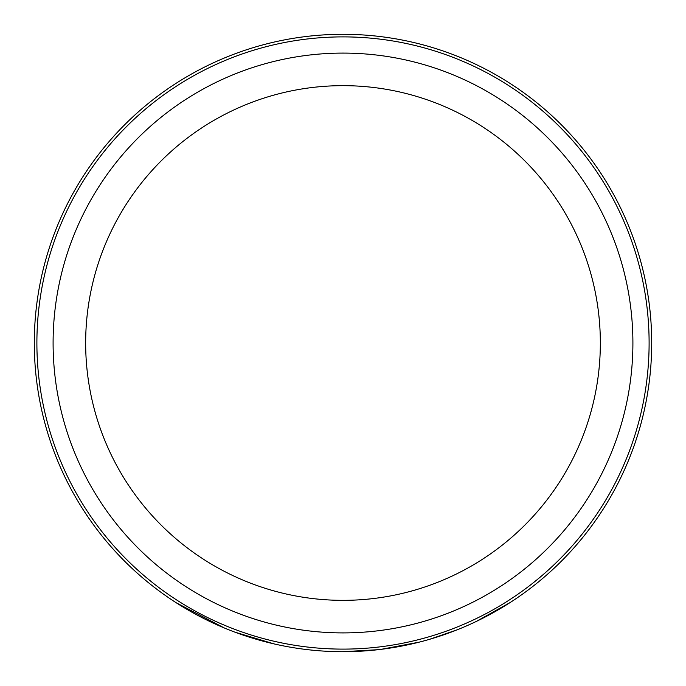 <?xml version="1.0" encoding="UTF-8"?>
<svg xmlns="http://www.w3.org/2000/svg" width="686" height="686" viewBox="0 0 686 686"><rect width="100%" height="100%" fill="white"/><g stroke="black" fill="none" stroke-linecap="round" stroke-linejoin="round"><path stroke-width="1.03" d="M343 649.11A306.11 306.11 0 0 0 649.11 343A306.11 306.11 0 0 0 343 36.89A306.11 306.11 0 0 0 36.89 343A306.11 306.11 0 0 0 343 649.11M343 651.7A308.7 308.7 0 0 0 651.7 343A308.7 308.7 0 0 0 343 34.3A308.7 308.7 0 0 0 34.3 343A308.7 308.7 0 0 0 343 651.7L378.235 649.685M512.785 600.816L509.698 602.822M476.221 621.473L510.23 602.48M429.393 639.369L457.228 629.791M381.167 649.333L419.103 642.173M274.04 643.897L234.749 632.098M224.159 627.913L176.122 602.711M173.215 600.816L176.302 602.822M343 53.096A289.904 289.904 0 0 1 632.904 343A289.904 289.904 0 0 1 343 632.904A289.904 289.904 0 0 1 53.096 343A289.904 289.904 0 0 1 343 53.096M343 600.344A257.344 257.344 0 0 1 85.656 343A257.344 257.344 0 0 1 343 85.656A257.344 257.344 0 0 1 600.344 343A257.344 257.344 0 0 1 343 600.344"/></g></svg>
